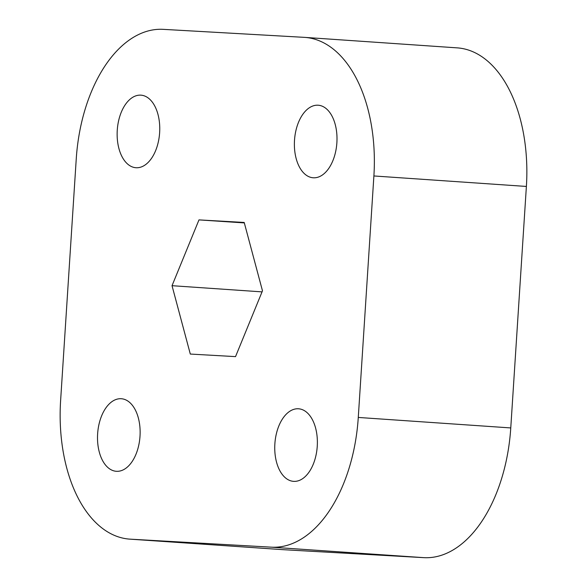 <?xml version="1.0" encoding="UTF-8"?>
<svg xmlns="http://www.w3.org/2000/svg" width="587" height="587" viewBox="0 0 587 587"><rect width="100%" height="100%" fill="white"/><g stroke="black" fill="none" stroke-linecap="round" stroke-linejoin="round"><path stroke-width="0.88" d="M526.385 186.446L373.89 175.961A134.445 78.453 -86.1 0 0 304.785 37.385L457.273 47.87A134.445 78.453 93.9 0 1 526.385 186.446L510.763 427.93A134.445 78.453 93.9 0 1 423.763 557.65L282.765 549.652A134.445 78.453 93.9 0 1 282.215 549.615L129.727 539.13A134.445 78.453 -86.1 0 0 130.27 539.167L282.765 549.652M198.978 219.89L244.207 222.458L262.477 290.822L235.526 356.625L190.305 354.056L172.028 285.693L198.978 219.89L244.324 222.913M317.251 446.274A36.372 21.22 93.9 0 1 293.566 481.355A36.372 21.22 93.9 0 1 274.885 443.618A36.372 21.22 93.9 0 1 298.556 408.787A36.372 21.22 93.9 0 1 317.251 446.274M336.879 142.7A36.372 21.22 93.9 0 1 313.194 177.78A36.372 21.22 93.9 0 1 294.52 140.044A36.372 21.22 93.9 0 1 318.183 105.22A36.372 21.22 93.9 0 1 336.879 142.7M159.635 132.647A36.372 21.22 93.9 0 1 135.957 167.728A36.372 21.22 93.9 0 1 117.275 129.984A36.372 21.22 93.9 0 1 140.946 95.16A36.372 21.22 93.9 0 1 159.635 132.647M140.007 436.214A36.372 21.22 93.9 0 1 116.321 471.295A36.372 21.22 93.9 0 1 97.647 433.558A36.372 21.22 93.9 0 1 121.311 398.734A36.372 21.22 93.9 0 1 140.007 436.214M423.763 557.65L271.267 547.165L130.27 539.167M271.267 547.165A134.445 78.453 -86.1 0 0 358.275 417.445L510.763 427.93M373.89 175.961L358.275 417.445M304.785 37.385A134.445 78.453 -86.1 0 0 304.235 37.348L163.237 29.35A134.445 78.453 -86.1 0 0 76.237 159.07L60.615 400.554A134.445 78.453 -86.1 0 0 129.727 539.13M244.508 223.596L249.182 241.074M172.028 285.693L262.044 291.878"/></g></svg>
